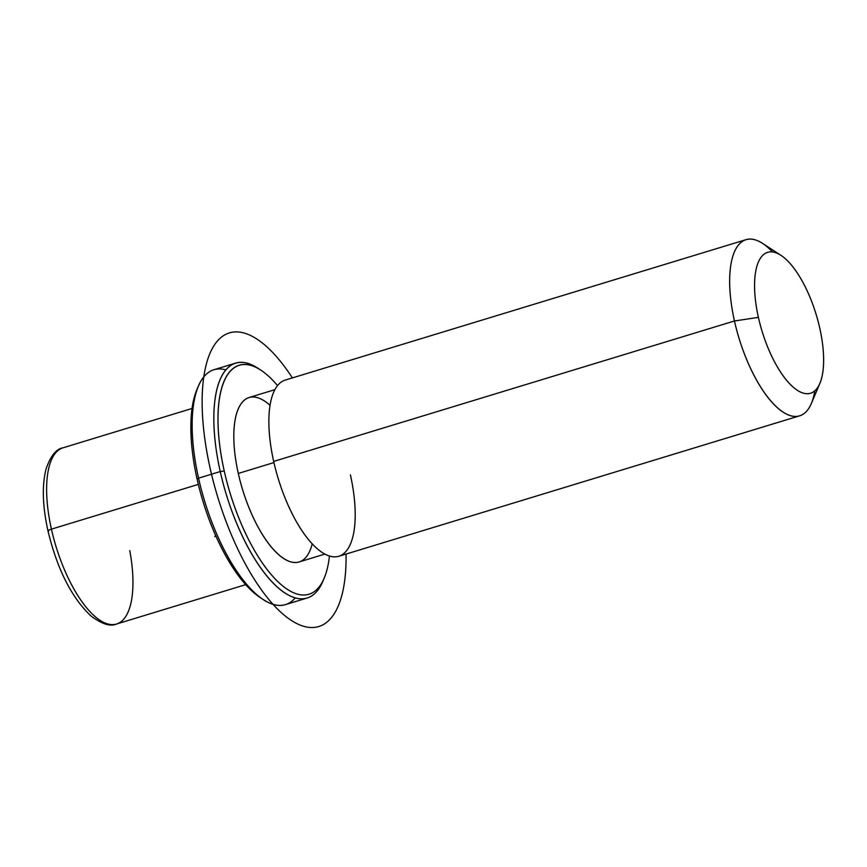 <?xml version="1.0" encoding="UTF-8"?>
<svg xmlns="http://www.w3.org/2000/svg" width="867" height="867" viewBox="0 0 867 867"><rect width="100%" height="100%" fill="white"/><g stroke="black" fill="none" stroke-linecap="round" stroke-linejoin="round"><path stroke-width="1.3" d="M324.952 554.078L299.148 561.946A85.941 33.022 -106.9 0 1 238.295 473.436L273.939 462.566L238.295 473.436A85.941 33.022 -106.9 0 1 249.046 397.53L274.839 389.673M772.464 251.939A92.075 35.384 73.1 0 0 745.988 239.66A92.075 35.384 73.1 0 0 734.457 320.985L273.679 461.417A92.075 35.384 73.1 0 0 331.909 556.592A92.075 35.384 73.1 0 0 350.409 474.921M273.679 461.417L734.457 320.985A92.075 35.384 73.1 0 0 799.667 415.813L338.889 556.246A92.075 35.384 -106.9 0 1 273.679 461.417A92.075 35.384 -106.9 0 1 285.2 380.093L745.988 239.66M799.667 415.813A92.075 35.384 73.1 0 0 814.807 390.854M819.889 383.409L811.328 403.534A92.075 35.384 -106.9 0 1 772.974 403.318A92.075 35.384 -106.9 0 1 734.457 320.985L758.397 317.376A73.662 28.308 73.1 0 0 789.208 383.247A73.662 28.308 73.1 0 0 819.889 383.409A73.662 28.308 73.1 0 0 819.781 328.181A73.662 28.308 73.1 0 0 780.831 255.277A73.662 28.308 73.1 0 0 758.397 317.376L734.457 320.985A92.075 35.384 -106.9 0 1 762.505 243.356L780.831 255.277M758.397 317.376A73.662 28.308 -106.9 0 1 773.201 252.048A73.662 28.308 -106.9 0 1 819.781 328.181A73.662 28.308 -106.9 0 1 804.977 393.52A73.662 28.308 -106.9 0 1 758.397 317.376M192.03 408.487L62.944 447.827C56.182 448.933 50.557 455.977 46.07 468.939C41.876 485.444 42.516 506.111 47.988 530.951A6.134 1.084 -12.7 0 1 51.424 529.152A92.075 35.384 73.1 0 0 116.633 623.991A92.075 35.384 -106.9 0 1 51.424 529.152L198.326 484.382L51.424 529.152A92.075 35.384 -106.9 0 1 62.944 447.827A92.075 35.384 73.1 0 0 51.424 529.152A6.134 1.084 167.3 0 0 47.988 530.951A6.134 1.084 167.3 0 0 48.552 531.254A85.941 33.022 -106.9 0 1 48.368 530.431M47.988 530.951C57.222 569.153 71.484 597.439 90.775 615.798C101.829 624.142 110.445 626.863 116.633 623.991A92.075 35.384 73.1 0 0 129.779 550.599M197.676 387.842A119.7 46.005 73.1 0 0 197.123 479.213A119.7 46.005 73.1 0 0 261.921 598.631M263.46 599.671L260.403 597.688A119.7 46.005 -106.9 0 1 197.123 479.213L198.554 478.161A122.767 47.176 73.1 0 0 263.46 599.671A122.767 47.176 73.1 0 0 295.289 597.862M307.178 598.002L285.492 604.613A122.767 47.176 -106.9 0 1 198.554 478.161L197.123 479.213A119.7 46.005 -106.9 0 1 196.95 389.467L198.37 386.118A122.767 47.176 73.1 0 0 198.554 478.161A122.767 47.176 -106.9 0 1 213.911 369.732L235.596 363.121A122.767 47.176 73.1 0 0 220.24 471.561L198.554 478.161L220.24 471.561A122.767 47.176 73.1 0 0 307.178 598.002A122.767 47.176 73.1 0 0 323.413 579.893M225.799 369.873A122.767 47.176 73.1 0 0 198.37 386.118M329.46 555.996A119.7 46.005 -106.9 0 1 282.729 585.94A119.7 46.005 -106.9 0 1 224.228 470.954A119.7 46.005 -106.9 0 1 227.035 375.422A119.7 46.005 -106.9 0 1 277.516 385.566A119.7 46.005 73.1 0 0 260.685 370.046A119.7 46.005 73.1 0 0 224.228 470.954A119.7 46.005 73.1 0 0 274.286 577.986A119.7 46.005 73.1 0 0 324.139 578.267A119.7 46.005 73.1 0 0 329.46 555.996M270.027 405.301A85.941 33.022 73.1 0 0 238.295 473.436A85.941 33.022 73.1 0 0 277.05 553.124A85.941 33.022 73.1 0 0 312.228 543.793M259.168 369.104A122.767 47.176 73.1 0 0 235.596 363.121M324.139 578.267L322.719 581.616A122.767 47.176 -106.9 0 1 271.577 581.334A122.767 47.176 -106.9 0 1 220.24 471.561L224.228 470.954L220.24 471.561A122.767 47.176 -106.9 0 1 257.629 368.052L260.685 370.046M215.601 535.405L214.799 536.619M292.385 377.904A153.459 58.978 73.1 0 0 208.503 357.085A153.459 58.978 73.1 0 0 233.852 540.509A153.459 58.978 73.1 0 0 308.76 627.34A153.459 58.978 73.1 0 0 346.074 554.056M116.633 623.991L245.719 584.64"/></g></svg>
